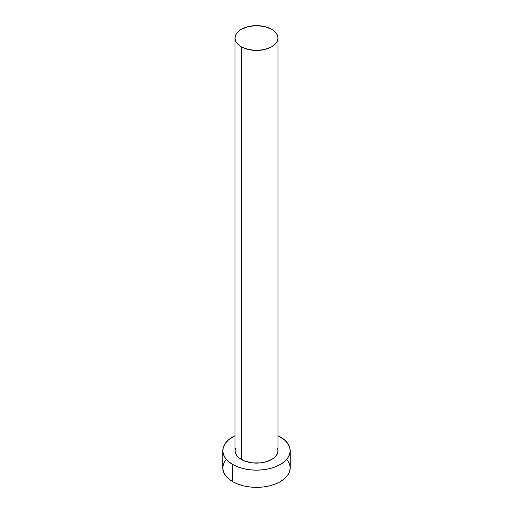 <?xml version="1.0" encoding="UTF-8"?>
<svg xmlns="http://www.w3.org/2000/svg" width="513" height="513" viewBox="0 0 513 513"><rect width="100%" height="100%" fill="white"/><g stroke="black" fill="none" stroke-linecap="round" stroke-linejoin="round"><path stroke-width="0.77" d="M235.018 38.052L235.435 40.469L236.653 42.797L238.641 44.939L241.309 46.818L248.279 49.511L256.5 50.454L264.721 49.511L271.691 46.818L274.359 44.939L276.347 42.797L277.565 40.469L277.982 38.052L277.565 35.634L276.347 33.307L274.359 31.158L271.691 29.279L264.721 26.593L256.5 25.65L248.279 26.593L241.309 29.279L238.641 31.158L236.653 33.307L235.435 35.634L235.018 38.052L235.018 450.703A21.482 12.402 0 0 0 241.309 459.475L241.309 46.818A21.482 12.402 180 0 1 235.018 38.052A21.482 12.402 180 0 1 248.279 26.593A21.482 12.402 180 0 1 271.691 29.279A21.482 12.402 180 0 1 277.982 38.052A21.482 12.402 180 0 1 264.721 49.511A21.482 12.402 180 0 1 241.309 46.818L241.309 459.475A21.482 12.402 0 0 0 264.721 462.162A21.482 12.402 0 0 0 277.982 450.703L277.565 453.12L276.347 455.448L274.359 457.596L271.691 459.475L264.721 462.162L260.687 462.867L252.313 462.867L244.566 461.014L238.641 457.596L236.653 455.448L235.435 453.12L235.018 450.703L235.435 448.285M225.374 460.456L223.456 464.105L222.809 467.894A33.691 19.456 0 0 0 232.678 481.656L232.678 464.457L237.782 466.875L243.604 468.677L249.927 469.78L256.5 470.158L263.073 469.78L269.396 468.677L275.218 466.875L280.322 464.457L284.516 461.514L287.626 458.147L289.544 454.499L290.191 450.703L289.544 446.906L287.626 443.258L284.516 439.897L277.982 435.717A33.691 19.456 180 0 1 280.322 436.948A33.691 19.456 180 0 1 290.191 450.703A33.691 19.456 180 0 1 269.396 468.677A33.691 19.456 180 0 1 232.678 464.457L232.678 481.656A33.691 19.456 0 0 0 269.396 485.869A33.691 19.456 0 0 0 290.191 467.894L289.544 464.105L287.626 460.456M232.678 464.457A33.691 19.456 180 0 1 222.809 450.703A33.691 19.456 180 0 1 235.018 435.717L228.484 439.897L225.374 443.258L223.456 446.906L222.809 450.703L223.456 454.499L225.374 458.147L228.484 461.514L232.678 464.457M277.565 448.285L277.982 450.703L277.982 38.052M222.809 450.703L222.809 467.894L223.456 471.691L225.374 475.339L228.484 478.706L232.678 481.656L237.782 484.073L243.604 485.869L249.927 486.978L256.5 487.35L263.073 486.978L269.396 485.869L275.218 484.073L280.322 481.656L284.516 478.706L287.626 475.339L289.544 471.691L290.191 467.894L290.191 450.703"/></g></svg>
